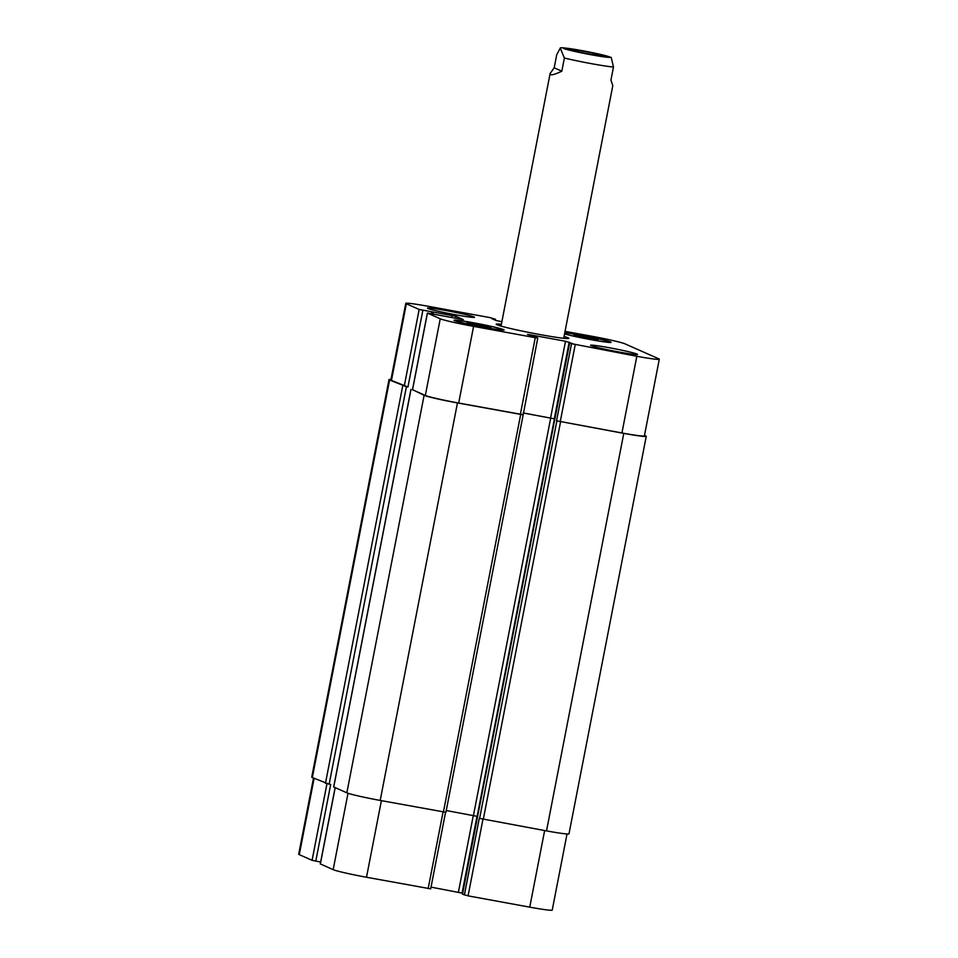 <?xml version="1.0" encoding="UTF-8"?>
<svg xmlns="http://www.w3.org/2000/svg" width="958" height="958" viewBox="0 0 958 958"><rect width="100%" height="100%" fill="white"/><g stroke="black" fill="none" stroke-linecap="round" stroke-linejoin="round"><path stroke-width="1.44" d="M602.798 55.66A16.765 0.838 -169 0 1 603.145 55.911A16.765 0.838 -169 0 1 586.536 53.528A16.765 0.838 -169 0 1 570.238 49.517A16.765 0.838 -169 0 1 585.087 51.552A16.765 0.838 -169 0 1 602.798 55.66M563.699 338.294L612.809 85.633L610.917 80.185L613.479 67.036L611.204 57.432L587.17 51.6C568.693 48.235 559.735 47.086 560.274 48.14L564.382 58.043L561.819 71.191L554.179 67.802L556.742 54.666L560.274 48.128M561.819 71.191C553.784 75.023 549.88 75.778 550.131 73.455L554.179 67.802M564.058 336.462A37.039 1.844 -169 0 1 568.896 338.354A37.039 1.844 -169 0 1 539.929 334.558A37.039 1.844 -169 0 1 496.184 324.211A37.039 1.844 -169 0 1 501.381 324.271M501.872 321.732L495.885 320.463L491.969 318.727L495.478 319.254L489.921 317.589L428.25 306.297A28.728 1.437 11 0 0 405.773 303.351A28.728 1.437 11 0 0 406.36 303.77L419.161 309.446L455.816 316.272L463.265 319.589L427.364 313.062L440.237 318.774A28.728 1.437 11 0 0 473.587 326.379L535.259 337.671L537.761 337.994L535.845 337.132L527.463 334.462L529.894 334.737L565.495 341.252L573.112 343.838L569.579 343.299L462.498 894.173L468.079 895.862L529.75 907.154A28.728 1.437 11 0 0 552.227 910.1L567.028 833.975M431.016 887.12L462.678 893.227M320.367 863.924L333.156 869.66A28.728 1.437 11 0 0 366.507 877.253L430.609 888.832M313.494 778.064L298.692 854.225A28.728 1.437 11 0 0 299.279 854.656L312.08 860.32L320.655 862.056M474.03 316.93A23.95 1.198 -169 0 1 474.521 317.278A23.95 1.198 -169 0 1 450.799 313.889A23.95 1.198 -169 0 1 427.519 308.141A23.95 1.198 -169 0 1 448.739 311.063A23.95 1.198 -169 0 1 474.03 316.93M637.07 354.065A23.95 1.198 -169 0 1 637.561 354.424A23.95 1.198 -169 0 1 613.827 351.023A23.95 1.198 -169 0 1 590.559 345.287A23.95 1.198 -169 0 1 611.767 348.197A23.95 1.198 -169 0 1 637.07 354.065M491.071 327.66L467.013 322.583L491.071 327.66M488.496 326.522L488.352 327.265M476.461 323.984L476.246 325.133M598.067 339.982L574.01 334.905L598.067 339.982M595.493 338.845L595.349 339.575M583.47 336.306L583.242 337.444M502.052 329.336A23.95 1.198 11 0 0 476.749 323.469A23.95 1.198 11 0 0 455.529 320.559A23.95 1.198 11 0 0 478.808 326.295A23.95 1.198 11 0 0 502.543 329.696A23.95 1.198 11 0 0 502.052 329.336M503.585 329.624A25.543 1.269 -169 0 1 504.112 329.995A25.543 1.269 -169 0 1 478.796 326.367A25.543 1.269 -169 0 1 453.972 320.247A25.543 1.269 -169 0 1 476.593 323.361A25.543 1.269 -169 0 1 503.585 329.624M564.573 333.779A23.95 1.198 11 0 0 590.835 339.563A23.95 1.198 11 0 0 609.551 342.006A23.95 1.198 11 0 0 609.06 341.659A23.95 1.198 11 0 0 588.799 336.773A23.95 1.198 11 0 0 564.765 332.797M564.801 332.63A25.543 1.269 -169 0 1 590.475 337.024A25.543 1.269 -169 0 1 610.593 341.934A25.543 1.269 -169 0 1 611.108 342.317A25.543 1.269 -169 0 1 592.619 339.97A25.543 1.269 -169 0 1 564.549 333.947M462.498 894.173L569.579 343.299L636.83 356.28A28.728 1.437 11 0 0 659.308 359.214A28.728 1.437 11 0 0 658.721 358.795L624.844 343.79A28.728 1.437 11 0 0 591.493 336.186L565.052 331.348M406.42 386.685L389.595 380.039A28.728 1.437 -169 0 1 389.008 379.608L311.745 777.118A28.728 1.437 11 0 0 312.332 777.549L329.157 784.195L406.42 386.685L407.952 386.972L391.451 380.458A28.728 1.437 -169 0 1 390.864 380.027L405.773 303.351M522.793 414.634L458.678 403.055A28.728 1.437 -169 0 1 425.328 395.462L412.539 389.726M446.26 810.528L477.156 816.348L554.419 418.838L523.2 412.922M659.308 359.214L644.399 435.902A28.728 1.437 -169 0 1 621.934 432.956L556.538 420.813L571.447 344.138M644.506 435.387L645.668 435.902A28.728 1.437 -169 0 1 646.255 436.321A28.728 1.437 -169 0 1 623.778 433.387L556.538 420.813M554.419 418.838L523.188 412.958M537.761 337.994L523.176 414.826L457.457 402.923A28.728 1.437 -169 0 1 424.107 395.319L412.491 389.631M389.008 379.608A28.728 1.437 -169 0 1 390.972 379.476M464.367 895.011L479.275 818.336L546.515 830.897A28.728 1.437 11 0 0 568.992 833.831L646.255 436.321M333.743 786.961L346.844 792.829A28.728 1.437 11 0 0 380.194 800.433L445.841 812.288M329.157 784.195L330.69 784.482L315.781 861.17M591.397 54.798A23.627 1.174 11 0 0 603.995 55.265A23.627 1.174 11 0 0 564.669 48.068A23.627 1.174 11 0 0 591.397 54.798M564.382 58.043A31.925 1.593 11 0 0 591.469 63.671A31.925 1.593 11 0 0 613.479 67.036M391.451 380.458L406.36 303.77M404.252 386.122L419.161 309.446M407.952 386.972L422.861 310.284M455.421 318.284L455.816 316.272M451.685 317.601L452.104 315.421M412.527 389.798L427.436 313.11M425.328 395.462L440.237 318.774M458.678 403.055L473.587 326.379M520.362 414.359L535.259 337.671M529.75 335.468L529.894 334.737M550.587 417.939L565.495 341.252M554.287 418.79L569.196 342.102M560.25 421.664L575.159 344.976M621.934 432.956L636.83 356.28M314.116 778.339L299.279 854.656M326.953 783.752L312.08 860.32M335.192 787.668L320.355 863.984M348.005 793.272L333.156 869.66M381.392 800.649L366.507 877.253M443.075 811.953L428.178 888.557M473.312 815.486L458.415 892.138M477.024 816.3L462.115 892.976M482.964 819.258L468.079 895.862M544.647 830.55L529.75 907.154M546.515 830.897L623.778 433.387M483.299 819.318L560.562 421.807M479.599 818.467L556.861 420.957M473.444 815.509L550.718 417.999M443.41 812.013L520.673 414.503M380.194 800.433L457.457 402.923M346.844 792.829L424.107 395.319M333.731 787.021L410.994 389.511M433.004 313.961L433.387 311.997M432.381 313.853L432.729 312.057M431.423 313.673L431.759 311.913M325.445 783.357L402.719 385.846M312.332 777.549L389.595 380.039M495.286 320.2L495.478 319.277M494.376 319.804L494.508 319.134M501.022 326.103L550.131 73.455M427.364 313.062L412.467 389.75M335.12 787.644L320.283 863.936M445.554 812.336L430.681 888.88M445.901 812.336L523.176 414.826M333.659 786.973L410.934 389.463M432.405 313.853L432.765 312.045M495.322 320.212L495.502 319.265"/></g></svg>
